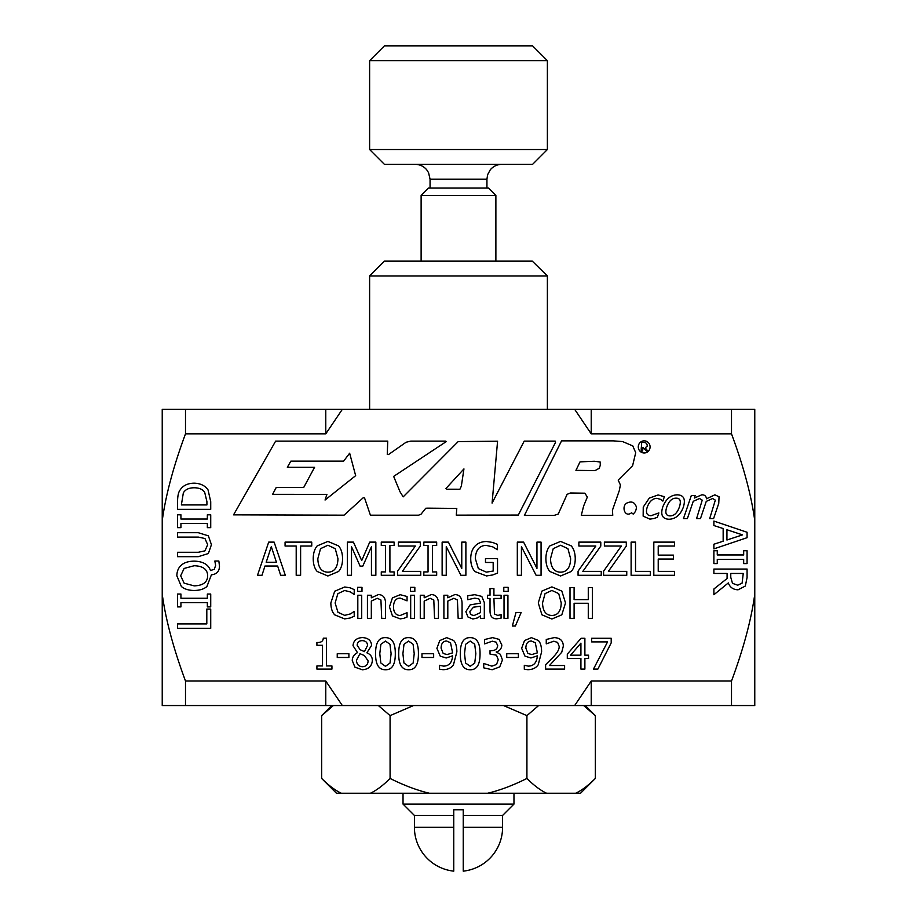 <?xml version="1.0" encoding="UTF-8"?>
<svg xmlns="http://www.w3.org/2000/svg" width="917" height="917" viewBox="0 0 917 917"><rect width="100%" height="100%" fill="white"/><g stroke="black" fill="none" stroke-linecap="round" stroke-linejoin="round"><path stroke-width="1.38" d="M183.354 492.807L181.371 504.935L206.91 504.935L206.91 501.565L204.709 492.395C202.714 489.311 199.184 487.775 194.117 487.775C189.005 487.787 185.417 489.46 183.354 492.807M162.229 409.28L342.362 409.28L325.776 433.856L185.498 433.856C173.462 466.249 165.702 495.203 162.229 520.718L162.229 409.28M574.638 409.28L754.771 409.28L754.771 520.718C751.298 495.203 743.538 466.249 731.502 433.856L591.224 433.856L574.638 409.28L342.362 409.28M162.229 594.159C165.702 619.674 173.462 648.628 185.498 681.022L325.776 681.022L342.339 705.551L162.229 705.551L162.229 520.718M754.771 705.551L574.661 705.551L591.224 681.022L731.502 681.022C743.538 648.628 751.298 619.674 754.771 594.159L754.771 705.551M342.339 705.551L574.661 705.551M754.771 520.718L754.771 594.159M185.498 681.022L185.498 705.551M325.776 681.022L325.776 705.551M185.498 409.28L185.498 433.856M325.776 409.28L325.776 433.856M731.502 409.28L731.502 433.856M731.502 681.022L731.502 705.551M591.224 409.28L591.224 433.856M591.224 681.022L591.224 705.551M184.111 568.448L180.672 575.784L184.111 583.155L194.163 585.871C203.024 585.573 207.517 582.215 207.666 575.784C207.517 569.365 203.024 566.018 194.163 565.732L184.111 568.448M535.276 642.771L531.402 641.017C527.848 641.086 525.991 643.447 525.831 648.113L527.928 653.477L531.849 654.555L537.373 652.858L535.276 642.771M475.843 653.683L474.719 644.273L470.203 641.075L465.607 644.319L464.529 653.706L465.584 662.991L470.203 666.315L474.742 663.071L475.843 653.683M450.522 642.771L446.659 641.017C443.106 641.086 441.249 643.447 441.088 648.113L443.186 653.477L447.106 654.555L452.62 652.858L450.522 642.771M362.284 640.628C359.074 640.742 357.378 642.267 357.16 645.213L360.106 649.706L364.45 651.632L367.522 645.465C367.43 642.473 365.677 640.857 362.284 640.628M364.485 655.609L359.957 653.683L356.438 660.274C356.713 664.286 358.685 666.43 362.353 666.716C366.009 666.579 367.923 664.63 368.107 660.893L364.485 655.609M742.117 583.109L743.251 573.457L730.769 573.457L730.769 577.332L732.488 583.327L737.704 585.206L742.117 583.109M676.104 498.172C672.001 498.126 668.883 501.083 666.774 507.032C664.859 512.901 665.971 515.858 670.086 515.893C674.19 515.904 677.285 512.947 679.382 507.032C681.32 501.083 680.231 498.126 676.104 498.172M335.244 548.675L327.908 545.237L320.537 548.675L317.821 558.705C318.119 567.554 321.477 572.048 327.908 572.174C334.327 572.048 337.674 567.554 337.96 558.705L335.244 548.675M642.634 451.118L643.012 447.473L645.74 450.167C647.104 451.565 647.562 451.554 647.127 450.155C645.213 448.436 645.259 447.152 647.242 446.338C647.31 443.049 645.35 441.845 641.361 442.716C642.416 444.883 639.711 451.026 642.634 451.118L641.075 450.9M580.025 461.87L575.933 470.364L595.041 470.593L599.259 468.243L600.291 465.274L600.188 462.008L594.285 461.262L580.025 461.87M326.933 494.378L325.054 500.04L355.658 475.659L349.652 453.204L343.623 461.148L290.838 461.148L287.33 467.269L314.588 467.269L303.733 487.42L276.189 487.557L272.59 494.355L326.933 494.378M463.945 468.908L445.891 488.555L446.969 489.219L459.91 489.231L461.343 486.136L463.945 468.908M271.306 546.635L266.194 562.259L276.441 562.259L271.306 546.635M567.921 548.675L560.585 545.237L553.215 548.675L550.498 558.705C550.796 567.554 554.155 572.048 560.585 572.174C567.004 572.048 570.351 567.554 570.638 558.705L567.921 548.675M742.552 534.875L726.929 529.762L726.929 540.01L742.552 534.875M480.416 606.252L473.47 607.192L469.905 611.387C469.94 614.058 471.395 615.399 474.295 615.41L480.416 612.659L480.416 606.252M558.717 593.631L551.896 590.445L545.053 593.631L542.532 602.95C542.807 611.169 545.936 615.33 551.896 615.456C557.857 615.33 560.975 611.169 561.238 602.95L558.717 593.631M391.101 653.683L389.977 644.273L385.449 641.075L380.864 644.319L379.787 653.706L380.83 662.991L385.449 666.315L390 663.071L391.101 653.683M414.22 653.683L413.097 644.273L408.581 641.075L403.984 644.319L402.907 653.706L403.961 662.991L408.581 666.315L413.12 663.071L414.22 653.683M580.919 643.149L570.557 655.185L580.919 655.185L580.919 643.149M180.179 489.896C183.033 485.529 187.698 483.282 194.163 483.179C200.468 483.374 205.099 485.632 208.067 489.953L210.727 501.702L210.727 509.336L177.554 509.336L177.554 501.782C177.6 495.959 178.483 491.993 180.179 489.896M208.365 535.849L211.426 544.698L208.365 553.524L198.255 556.688L177.554 556.688L177.554 552.286L198.255 552.286L204.95 550.853L207.666 544.698L204.95 538.52L198.359 537.087L177.554 537.087L177.554 532.685L198.255 532.685L208.365 535.849M214.842 561.021L218.854 561.021L219.472 566.19C219.369 571.406 216.687 574.271 211.426 574.787L206.91 586.513C203.918 589.104 199.665 590.422 194.163 590.468C188.604 590.41 184.34 589.092 181.371 586.49L176.855 575.807C176.924 571.245 178.425 567.669 181.371 565.113C184.328 562.534 188.593 561.204 194.163 561.135C202.921 561.342 208.365 564.482 210.486 570.546L214.28 569.274L215.621 565.457L214.842 561.021M206.806 609.071L210.727 609.071L210.727 628.305L177.554 628.305L177.554 623.892L206.806 623.892L206.806 609.071M564.608 665.513L564.608 669.089L545.604 669.089L545.604 664.722L553.054 657.306C557.421 652.709 559.462 649.041 559.141 646.313L557.616 642.45L553.845 641.201L546.257 643.872L546.257 639.47L554.143 637.624C560.092 637.854 563.153 640.674 563.336 646.095L561.743 652.262L549.478 665.513L564.608 665.513M524.982 656.148L521.635 648.285L524.535 640.547L531.424 637.647L538.268 640.421C540.445 642.542 541.557 646.347 541.615 651.838L538.222 664.768C535.998 668 532.525 669.651 527.802 669.685L524.306 669.261L524.306 665.295L528.352 666.12C533.832 665.983 536.823 662.555 537.339 655.827L530.932 657.982L524.982 656.148M496.04 642.141L492.303 641.201L484.589 643.894L484.589 639.527L492.624 637.624L499.112 639.378L501.863 645.064C501.53 648.732 499.627 651.024 496.166 651.964L500.315 654.257L502.459 659.953L499.742 666.888L492.154 669.742L483.729 667.84L483.729 663.472L491.902 666.166L496.567 664.447L498.263 659.644L496.418 655.185L490.022 654.085L490.022 650.657L491.397 650.657C495.34 650.623 497.427 648.892 497.667 645.488L496.04 642.141M470.203 637.647C476.863 637.636 480.141 642.977 480.038 653.683C480.107 664.561 476.829 669.914 470.203 669.742C463.521 669.8 460.231 664.458 460.334 653.706C460.265 642.794 463.555 637.441 470.203 637.647M440.24 656.148L436.893 648.285L439.793 640.547L446.682 637.647L453.525 640.421C455.703 642.542 456.815 646.347 456.872 651.838L453.468 664.768C451.244 668 447.783 669.651 443.06 669.685L439.564 669.261L439.564 665.295L443.61 666.12C449.089 665.983 452.081 662.555 452.597 655.827L446.178 657.982L440.24 656.148M372.348 660.504C371.866 666.223 368.519 669.318 362.307 669.788L354.913 667.14L352.266 660.572C352.311 657.099 354.054 654.451 357.492 652.629L353.022 645.694C353.423 640.674 356.518 637.968 362.307 637.579C368.198 637.888 371.282 640.502 371.568 645.419L366.88 652.812C370.502 654.302 372.325 656.87 372.348 660.504M331.943 665.937L331.943 669.089L316.915 669.089L316.915 665.937L322.509 665.937L322.509 645.293L316.915 645.293L316.915 642.473C321.019 642.702 323.139 641.27 323.277 638.175L326.475 638.175L326.475 665.937L331.943 665.937M515.996 612.464L521.165 612.464L515.365 626.024L512.351 626.024L515.996 612.464M507.926 595.236L507.926 618.356L504.029 618.356L504.029 595.236L507.926 595.236M462.065 603.352L462.065 618.356L458.168 618.356L457.411 600.005L453.8 598.285L447.805 601.082L447.805 618.356L443.908 618.356L443.908 595.236L447.805 595.236L447.805 597.804L454.821 594.583C459.497 594.663 461.916 597.586 462.065 603.352M414.839 587.35L414.839 591.385L410.426 591.385L410.426 587.35L414.839 587.35M404.03 618.276L400.236 618.883L392.442 615.915L389.45 606.848L392.442 597.861L400.236 594.709L407.056 596.486L407.056 600.853L400.167 598.102C395.915 598.239 393.691 601.151 393.473 606.848C393.599 612.441 395.835 615.318 400.167 615.49L407.056 612.694L407.056 617.061L404.03 618.276M361.986 587.35L361.986 591.385L357.561 591.385L357.561 587.35L361.986 587.35M350.122 618.012L344.632 618.906L334.716 614.86C332.195 612.166 330.911 608.2 330.842 602.973L334.694 591.236L344.7 586.995L350.122 587.797L354.214 589.597L354.214 594.537L350.42 591.969L344.677 590.491L337.869 593.666L335.118 602.973L337.96 612.292L344.677 615.364L350.649 613.84L354.214 611.364L354.214 616.258L350.122 618.012M728.327 582.925L713.884 594.732L713.884 589.001L727.089 578.512L727.089 573.457L713.884 573.457L713.884 569.044L747.068 569.044L747.068 577.595L745.315 586.043L738.059 589.803C733.176 589.631 729.932 587.338 728.327 582.925M713.586 518.598L709.689 518.598L715.329 500.143L712.635 498.516L706.25 501.393L700.473 518.598L696.588 518.598L702.227 500.143L699.533 498.516L693.241 501.312L687.372 518.598L683.474 518.598L691.338 495.478L695.235 495.478L694.364 498.023L701.78 494.825C704.634 494.744 706.182 496.074 706.445 498.814L714.882 494.825L719.054 496.796L718.756 503.364L713.586 518.598M677.25 494.825C683.727 495.02 685.778 499.089 683.394 507.032C680.391 514.999 675.577 519.068 668.94 519.24C662.395 518.93 660.332 514.861 662.75 507.032C665.788 499.1 670.625 495.031 677.25 494.825M674.568 575.291L653.81 575.291L653.81 542.119L674.568 542.119L674.568 546.039L658.223 546.039L658.223 555.129L673.468 555.129L673.468 559.049L658.223 559.049L658.223 571.371L674.568 571.371L674.568 575.291M626.758 571.371L626.758 575.291L603.581 575.291L603.581 571.188L621.325 546.039L604.383 546.039L604.383 542.119L626.3 542.119L626.3 546.096L608.372 571.371L626.758 571.371M541.064 542.119L541.064 575.291L536.113 575.291L521.429 546.681L521.429 575.291L517.314 575.291L517.314 542.119L523.584 542.119L536.949 568.391L536.949 542.119L541.064 542.119M465.882 542.119L465.882 575.291L460.93 575.291L446.247 546.681L446.247 575.291L442.132 575.291L442.132 542.119L448.402 542.119L461.767 568.391L461.767 542.119L465.882 542.119M420.754 571.371L420.754 575.291L397.577 575.291L397.577 571.188L415.321 546.039L398.379 546.039L398.379 542.119L420.295 542.119L420.295 546.096L402.368 571.371L420.754 571.371M375.855 542.119L375.855 575.291L371.442 575.291L371.442 546.715L362.777 566.156L360.094 566.156L351.509 546.715L351.509 575.291L347.405 575.291L347.405 542.119L353.423 542.119L361.711 560.585L369.723 542.119L375.855 542.119M327.873 541.42L338.579 545.902C341.158 548.882 342.488 553.146 342.557 558.705C342.522 564.184 341.193 568.437 338.579 571.474L327.873 575.991L317.179 571.474C314.588 568.471 313.27 564.219 313.224 558.705C313.282 553.18 314.6 548.916 317.202 545.902L327.873 541.42M644.181 452.987A6.075 5.903 -90 0 1 639.069 443.874A6.075 5.903 -90 0 1 649.293 443.874A6.075 5.903 -90 0 1 644.181 452.987M632.787 445.903L635.71 452.689L632.615 465.664L618.196 480.084L620.408 484.967L619.296 490.606L612.43 510.23L612.762 515.297L581.298 515.331L583.625 506.035L587.35 497.037L584.851 493.186L570.305 493.002L567.107 494.355L558.235 514.047L553.983 515.446L524.386 515.446L561.559 440.859L613.244 440.859L622.609 441.581L632.787 445.903M631.653 512.66C624.557 518.529 620.82 505.175 627.572 502.757C631.641 501.129 634.484 502.287 636.089 506.23C637.384 508.419 633.934 516.374 631.653 512.66M524.203 441.123L555.221 441.123L555.484 442.475L518.3 515.067L456.288 515.136L456.792 508.419L427.849 508.156L425.763 508.247L421.041 514.196L418.611 515.182L370.411 515.182L364.565 497.977L363.258 497.713L344.058 515.171L233.548 514.85L275.639 441.123L387.742 441.123L387.261 454.419L388.476 454.58L406.082 442.246L410.77 441.123L445.662 441.123L446.224 441.604L393.657 476.404L400.03 491.81L403.182 496.854L458.202 441.581L497.576 441.203L492.085 503.101L524.203 441.123M261.975 575.291L257.505 575.291L268.692 542.119L274.126 542.119L285.313 575.291L280.659 575.291L277.645 566.018L264.979 566.018L261.975 575.291M300.616 575.291L296.202 575.291L296.202 546.039L285.072 546.039L285.072 542.119L311.746 542.119L311.746 546.039L300.616 546.039L300.616 575.291M394.138 571.91L394.138 575.291L381.277 575.291L381.277 571.91L385.507 571.91L385.507 545.5L381.277 545.5L381.277 542.119L394.138 542.119L394.138 545.5L389.908 545.5L389.908 571.91L394.138 571.91M436.675 571.91L436.675 575.291L423.826 575.291L423.826 571.91L428.044 571.91L428.044 545.5L423.826 545.5L423.826 542.119L436.675 542.119L436.675 545.5L432.457 545.5L432.457 571.91L436.675 571.91M492.635 574.97L486.503 575.945L475.052 571.612C472.209 568.643 470.765 564.333 470.719 558.682C470.776 553.306 472.221 549.111 475.075 546.062C477.895 543.105 481.712 541.58 486.526 541.523L492.693 542.44L497.392 544.377L497.392 549.696L492.819 546.899L486.021 545.34C479.259 545.741 475.694 550.143 475.315 558.545L478.353 568.597L486.342 572.128L493.174 571.05L493.174 562.465L485.483 562.465L485.483 558.602L497.53 558.602L497.53 573.091L492.635 574.97M560.562 541.42L571.257 545.902C573.847 548.882 575.165 553.146 575.246 558.705C575.2 564.184 573.882 568.437 571.257 571.474L560.562 575.991L549.856 571.474C547.266 568.471 545.947 564.219 545.902 558.705C545.959 553.18 547.289 548.916 549.879 545.902L560.562 541.42M601.243 571.371L601.243 575.291L578.065 575.291L578.065 571.188L595.809 546.039L578.868 546.039L578.868 542.119L600.784 542.119L600.784 546.096L582.845 571.371L601.243 571.371M650.348 571.371L650.348 575.291L631.114 575.291L631.114 542.119L635.527 542.119L635.527 571.371L650.348 571.371M653.936 518.518L649.912 519.114L643.149 516.145L643.253 507.078L649.293 498.091L658.131 494.951L664.366 496.716L662.876 501.095L660.572 499.364L656.904 498.344C652.629 498.481 649.419 501.393 647.264 507.078C645.488 512.672 646.737 515.56 651.013 515.721L658.853 512.924L657.374 517.291L653.936 518.518M713.884 525.544L713.884 521.074L747.068 532.261L747.068 537.694L713.884 548.882L713.884 544.228L723.158 541.213L723.158 528.547L713.884 525.544M717.266 563.588L713.884 563.588L713.884 550.739L717.266 550.739L717.266 554.957L743.676 554.957L743.676 550.739L747.068 550.739L747.068 563.588L743.676 563.588L743.676 559.37L717.266 559.37L717.266 563.588M361.711 595.236L361.711 618.356L357.813 618.356L357.813 595.236L361.711 595.236M385.576 603.352L385.576 618.356L381.69 618.356L380.933 600.005L377.311 598.285L371.328 601.082L371.328 618.356L367.43 618.356L367.43 595.236L371.328 595.236L371.328 597.804L378.343 594.583C383.019 594.663 385.427 597.586 385.576 603.352M414.564 595.236L414.564 618.356L410.678 618.356L410.678 595.236L414.564 595.236M438.441 603.352L438.441 618.356L434.543 618.356L433.798 600.005L430.176 598.285L424.181 601.082L424.181 618.356L420.284 618.356L420.284 595.236L424.181 595.236L424.181 597.804L431.196 594.583C435.873 594.663 438.292 597.586 438.441 603.352M480.416 618.356L480.416 615.915L477.597 617.886L472.897 619.009L467.934 616.958L465.882 611.662L470.1 604.899L480.416 603.145L480.416 602.4L478.834 598.904L474.8 598.136L467.75 599.707L467.75 595.729L474.823 594.686L481.792 596.405L484.314 602.549L484.314 618.356L480.416 618.356M501.083 618.161L496.773 618.803C492.406 618.906 490.159 616.396 490.022 611.261L490.022 598.457L487.408 598.457L487.408 595.236L490.022 595.236L490.022 588.588L493.919 588.588L493.919 595.236L501.083 595.236L501.083 598.457L493.919 598.457L494.469 613.966L497.736 615.41L501.083 614.665L501.083 618.161M508.201 587.35L508.201 591.385L503.788 591.385L503.788 587.35L508.201 587.35M551.874 586.891L561.812 591.064L565.514 602.95L561.812 614.814L551.874 619.009L541.936 614.814L538.268 602.95L541.958 591.064L551.874 586.891M592.371 587.545L592.371 618.356L588.278 618.356L588.278 603.271L574.099 603.271L574.099 618.356L570.007 618.356L570.007 587.545L574.099 587.545L574.099 599.626L588.278 599.626L588.278 587.545L592.371 587.545M348.896 653.729L348.896 657.478L337.238 657.478L337.238 653.729L348.896 653.729M385.449 637.647C392.109 637.636 395.387 642.977 395.296 653.683C395.365 664.561 392.075 669.914 385.449 669.742C378.767 669.8 375.489 664.458 375.592 653.706C375.512 642.794 378.801 637.441 385.449 637.647M408.581 637.647C415.241 637.636 418.519 642.977 418.416 653.683C418.484 664.561 415.206 669.914 408.581 669.742C401.898 669.8 398.608 664.458 398.712 653.706C398.643 642.794 401.921 637.441 408.581 637.647M433.649 653.729L433.649 657.478L421.98 657.478L421.98 653.729L433.649 653.729M518.392 653.729L518.392 657.478L506.734 657.478L506.734 653.729L518.392 653.729M588.554 655.185L588.554 658.498L584.886 658.498L584.886 669.089L580.919 669.089L580.919 658.498L567.302 658.498L567.302 654.153L581.091 638.278L584.886 638.278L584.886 655.185L588.554 655.185M611.203 638.278L611.203 642.897L597.873 669.089L593.471 669.089L607.558 641.9L591.648 641.9L591.648 638.278L611.203 638.278M207.345 594.044L210.727 594.044L210.727 606.894L207.345 606.894L207.345 602.675L180.936 602.675L180.936 606.894L177.554 606.894L177.554 594.044L180.936 594.044L180.936 598.262L207.345 598.262L207.345 594.044M207.345 514.804L210.727 514.804L210.727 527.653L207.345 527.653L207.345 523.435L180.936 523.435L180.936 527.653L177.554 527.653L177.554 514.804L180.936 514.804L180.936 519.022L207.345 519.022L207.345 514.804M633.257 514.047L632.386 513.554M641.522 445.547L641.648 447.588M532.318 261.15L384.429 261.15L369.62 275.96L547.38 275.96L532.318 261.15M369.62 149.54L384.429 164.361L532.571 164.361L547.38 149.54L369.62 149.54L369.62 60.66L547.38 60.66L532.571 45.85L384.429 45.85L369.62 60.66M421.121 195.47L495.879 195.47L488.474 188.065L428.526 188.065L421.121 195.47L421.121 261.15M585.264 705.551L595.339 715.627L583.636 705.551M333.364 705.551L321.661 715.627L321.661 778.441C328.595 785.376 335.141 790.316 341.319 793.251L336.47 793.251L321.661 778.441M538.623 705.551L526.92 715.627L503.513 705.551M413.487 705.551L390.08 715.627L378.377 705.551M595.339 778.441L580.53 793.251L575.681 793.251C581.859 790.316 588.405 785.376 595.339 778.441L595.339 715.627M526.92 778.441C533.854 785.376 540.411 790.316 546.578 793.251L487.592 793.251C499.948 790.316 513.062 785.376 526.92 778.441L526.92 715.627M390.08 778.441C403.938 785.376 417.052 790.316 429.408 793.251L370.422 793.251C376.589 790.316 383.146 785.376 390.08 778.441L390.08 715.627M487.592 793.251L429.408 793.251M575.681 793.251L546.578 793.251M370.422 793.251L341.319 793.251M463.245 809.78L463.245 815.465L463.245 809.78L453.755 809.78L453.755 815.465L453.755 809.78M502.585 815.465L463.245 815.465L463.245 871.15A44.085 44.085 0 0 0 502.585 827.317L502.585 815.465L513.967 804.094L513.967 793.251M453.755 827.317L414.415 827.317A44.085 44.085 0 0 0 453.755 871.15L453.755 815.465L414.415 815.465L403.033 804.094L513.967 804.094M430.062 188.065L430.062 179.17L486.938 179.17L487.626 174.7L490.263 169.817C493.277 166.275 497.106 164.452 501.759 164.361M463.245 827.317L502.585 827.317M547.38 409.28L547.38 275.96M369.62 409.28L369.62 275.96M430.062 179.17L428.548 172.66L426.737 169.817C423.723 166.275 419.894 164.452 415.241 164.361M486.938 188.065L486.938 179.17M495.879 261.15L495.879 195.47M547.38 149.54L547.38 60.66M331.736 705.551L321.661 715.627M414.415 827.317L414.415 815.465M403.033 804.094L403.033 793.251"/></g></svg>
